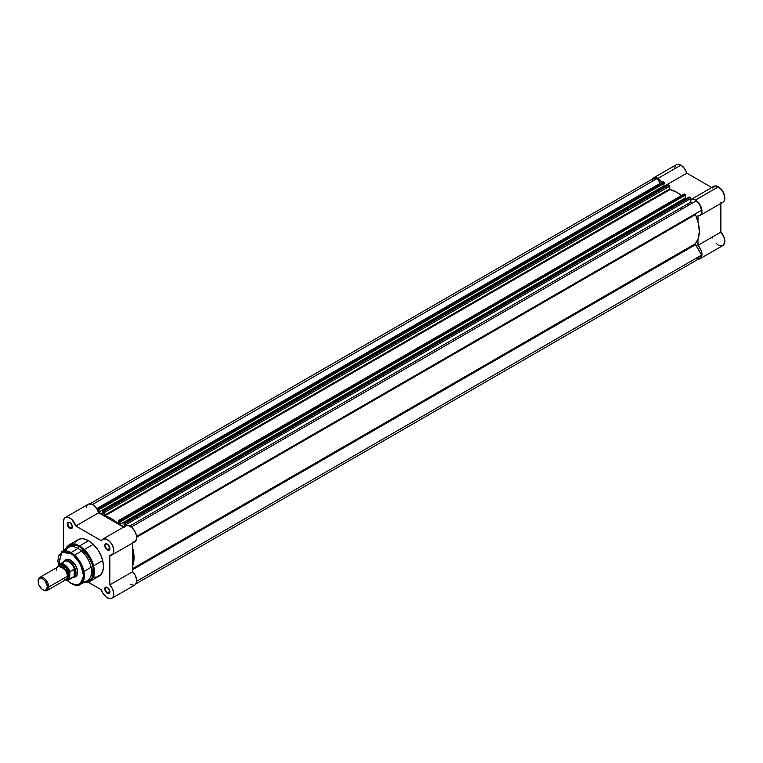 <?xml version="1.0" encoding="UTF-8"?>
<svg xmlns="http://www.w3.org/2000/svg" width="763" height="763" viewBox="0 0 763 763"><rect width="100%" height="100%" fill="white"/><g stroke="black" fill="none" stroke-linecap="round" stroke-linejoin="round"><path stroke-width="1.14" d="M652.041 179.524L654.425 177.569L658.011 178.38L680.901 165.17A9.146 5.284 -120 0 1 686.853 173.163L664.42 186.105L686.853 173.163L711.726 187.564L686.853 173.163L684.468 168.47L680.901 165.17A9.146 5.284 -120 0 0 676.323 164.713L653.433 177.932A9.146 5.284 60 0 1 658.011 178.38L680.901 165.17L678.431 164.312L676.333 164.703M652.222 179.171A9.146 5.284 60 0 1 653.433 177.932M720.873 202.615L722.733 202.319L724.097 201.089L724.726 196.472L722.485 190.874L718.384 186.811A9.146 5.284 -120 0 0 713.806 186.353L690.916 199.572A9.146 5.284 60 0 1 695.494 200.03L718.384 186.811L714.797 185.991L712.413 187.956M688.579 205.257A29.557 17.063 -120 0 0 687.606 203.969M681.311 207.603A29.557 17.063 60 0 1 682.284 208.89M712.413 236.988L712.766 238.018M716.362 243.492L717.916 244.742M718.708 245.209L720.262 245.8M721.006 245.905L723.486 245.104L724.84 241.671L723.858 236.74L720.873 232.105L720.873 203.406L720.873 232.105L697.983 245.324L700.968 249.949L701.95 254.88L701.044 257.827L698.116 259.124M675.532 165.371L674.425 168.861M662.15 182.5A9.146 5.284 60 0 0 658.011 178.38L662.332 182.786M690.496 199.868L692.737 199.143L695.494 200.03L698.679 202.834L700.386 205.438L701.531 208.28L701.893 212.276L700.596 215.032L697.983 215.824L697.983 221.775L697.983 215.824A9.146 5.284 60 0 0 700.072 215.414A9.146 5.284 60 0 0 701.474 208.089A9.146 5.284 60 0 0 695.494 200.03L718.384 186.811A9.146 5.284 -120 0 1 724.364 194.87A9.146 5.284 -120 0 1 722.962 202.205L700.072 215.414M700.072 258.705L722.962 245.486A9.146 5.284 -120 0 0 720.873 232.105L697.983 245.324L697.983 239.372L697.983 245.324A9.146 5.284 60 0 1 700.072 258.705A9.146 5.284 60 0 1 698.383 259.134M136.005 583.819L699.833 258.295A8.679 5.007 -120 0 0 701.588 255.109L136.682 581.253L701.588 255.109L695.56 244.665A0.935 0.544 -120 0 1 695.37 244.007L695.475 243.645A31.903 18.417 -120 0 0 695.475 214.613A0.935 0.544 -120 0 1 695.37 214.117L136.615 536.389L701.588 210.207A8.679 5.007 -120 0 0 696.199 200.86L131.217 527.042L696.199 200.86L699.833 204.989L701.588 210.207L136.615 536.389L695.56 213.688A0.935 0.544 -120 0 0 695.37 214.117L698.326 223.187L699.309 231.342L698.326 238.361L695.475 243.645L132.714 568.559L695.475 243.645A0.935 0.544 -120 0 0 695.37 244.007L132.714 568.855L695.37 244.007L701.588 255.109L700.501 257.77L697.201 258.571M652.117 180.478L653.672 178.332L657.305 178.408L660.157 183.339L657.305 178.408A8.679 5.007 -120 0 0 653.672 178.332L89.843 503.857M662.761 181.852L664.125 182.328L664.325 183.254L99.056 509.15L98.675 512.192L103.053 514.72L102.671 511.239L103.682 511.439L104.626 515.855L111.484 518.621L118.255 523.733L118.666 520.566L119.276 520.442L120.287 521.415L119.905 524.448L124.064 526.842L119.905 524.448L685.174 198.094L686.214 198.695L685.174 198.094L685.174 195.738L685.174 198.094L119.905 524.448L119.905 521.654L685.555 195.051L120.287 521.873L685.555 195.051L120.287 521.415L119.276 520.442L684.545 194.088L685.555 195.051L685.231 194.479L119.953 520.833L685.231 194.479L684.545 194.088A0.935 0.544 -120 0 0 684.077 194.04L119.276 520.442A0.935 0.544 60 0 0 118.608 520.824L118.179 523.666A31.903 18.417 60 0 0 104.779 515.931L104.35 512.593L669.618 186.239L669.895 189.501L676.752 192.266L681.454 195.557A31.903 18.417 -120 0 0 670.048 189.577L104.779 515.931L670.048 189.577L669.618 188.957L104.35 515.321L669.618 188.957L669.618 186.239A0.935 0.544 -120 0 0 668.951 185.085L669.618 186.239L104.35 512.593A0.935 0.544 60 0 0 103.682 511.439L103.005 511.048L668.274 184.694L668.951 185.085L103.682 511.439L668.951 185.085L668.274 184.694L102.767 511.029L667.94 184.884M663.944 183.482L663.944 185.838L664.983 186.43L663.944 185.838L663.944 183.482M683.896 194.327L118.809 520.395M689.199 197.007L690.734 197.998L690.877 202.338L691.984 203.292A0.935 0.544 -120 0 1 690.849 202.1L129.672 526.089L690.849 202.1L690.849 198.494A0.935 0.544 -120 0 0 690.191 197.34L124.913 523.704L125.58 525.965L125.58 524.849L690.849 198.494L125.58 524.849A0.935 0.544 60 0 0 124.913 523.704L124.235 523.304L124.913 523.704L690.191 197.34L689.17 197.14M97.578 508.139L662.847 181.785A0.935 0.544 -120 0 1 663.314 181.832L98.045 508.187L663.314 181.832L663.991 182.223L98.723 508.578L98.045 508.187A0.935 0.544 60 0 0 97.378 508.568L97.378 509.694L97.674 508.101L98.856 508.683L99.056 509.617L664.325 183.254L98.675 509.398L98.675 512.192L663.944 185.838L98.675 512.192L103.053 514.72L102.767 511.029M123.997 523.284L124.283 526.718L123.997 523.284L689.275 196.93M132.714 548.13L134.04 557.696L132.714 565.736A31.903 18.417 60 0 0 132.714 548.13M92.399 504.553L657.305 178.408L92.399 504.553M695.56 244.665L132.714 569.627L695.56 244.665M695.475 214.613L136.682 537.228L695.475 214.613M99.056 509.15L664.325 182.796L663.991 182.223L98.723 508.578L99.056 509.15M107.507 587.51A3.147 1.812 -120 0 0 105.447 588.969A3.147 1.812 -120 0 0 107.669 592.727L107.335 593.299A3.615 2.089 60 0 1 104.779 588.874A3.615 2.089 60 0 1 107.335 587.405L105.208 587.491L104.97 590.114L106.353 592.508L108.756 593.624L109.691 592.841L109.691 590.581L107.335 587.405A3.615 2.089 60 0 1 109.891 591.83A3.615 2.089 60 0 1 107.335 593.299L107.669 592.727A3.147 1.812 60 0 1 105.609 589.961A3.147 1.812 60 0 1 106.095 587.434A3.147 1.812 60 0 1 107.507 587.51M107.507 544.219A3.147 1.812 -120 0 0 105.447 545.688A3.147 1.812 -120 0 0 107.669 549.446L107.335 550.018A3.615 2.089 60 0 1 104.779 545.593A3.615 2.089 60 0 1 107.335 544.114L105.208 544.2L104.97 546.833L106.353 549.226L108.756 550.342L109.691 549.56L109.691 547.3L107.335 544.114A3.615 2.089 60 0 1 109.891 548.54A3.615 2.089 60 0 1 107.335 550.018L107.669 549.446A3.147 1.812 60 0 1 105.609 546.67A3.147 1.812 60 0 1 106.095 544.153A3.147 1.812 60 0 1 107.507 544.219M70.015 522.579A3.147 1.812 -120 0 0 67.955 524.047A3.147 1.812 -120 0 0 70.177 527.796L69.843 528.377A3.615 2.089 60 0 1 67.297 523.952A3.615 2.089 60 0 1 69.843 522.474L67.726 522.56L67.487 525.192L69.347 528.034L71.264 528.692L72.208 527.92L72.208 525.659L69.843 522.474A3.615 2.089 60 0 1 72.399 526.899A3.615 2.089 60 0 1 69.843 528.377L70.177 527.796A3.147 1.812 60 0 1 68.126 525.03A3.147 1.812 60 0 1 68.603 522.512A3.147 1.812 60 0 1 70.015 522.579M66.314 559.908A9.385 5.417 60 0 1 70.845 560.29A9.385 5.417 -120 0 0 65.561 560.519M64.473 560.986A9.852 5.684 60 0 1 70.673 560.185L66.81 559.308L64.245 561.434M80.277 584.382A18.789 10.844 60 0 1 71.121 583.313L70.816 583.333C75.88 585.44 79.028 585.784 80.277 584.382L87.297 580.729A19.142 11.054 -120 0 0 90.549 565.478A19.142 11.054 -120 0 0 77.979 548.387L71.121 552.631A18.789 10.844 60 0 1 83.463 569.408A18.789 10.844 60 0 1 80.277 584.382L84.273 577.763L82.414 566.394L71.121 552.631L70.673 553.423C76.739 556.084 81.012 563.485 83.501 575.636C81.012 584.906 76.739 587.376 70.673 583.037L71.121 583.313A18.789 10.844 60 0 1 70.673 583.046L66.953 580.252M86.267 582.322L90.005 581.339L94.25 573.728L92.008 561.11L79.495 545.974L79.161 546.327L86.524 552.851L93.2 566.289L91.922 579.193L84.388 582.245A20.82 12.027 -120 0 0 93.649 568.626A20.82 12.027 -120 0 0 79.161 546.327L77.979 548.387A19.142 11.054 60 0 1 91.255 568.635A19.142 11.054 60 0 1 83.148 581.444M107.335 597.82A9.146 5.284 60 0 1 101.365 589.78L88.098 582.121L101.365 589.78L102.995 593.385L106.381 597.191L109.51 598.64L111.436 598.497L113.363 596.532L113.735 592.956L112.438 588.712L109.824 584.897L132.714 571.678L132.714 542.979L132.714 571.678L109.824 584.897A9.146 5.284 60 0 1 111.903 598.278A9.146 5.284 60 0 1 107.335 597.82M109.872 548.168L107.669 549.446L109.872 548.168M72.38 526.527L70.177 527.796L72.38 526.527M109.872 591.459L107.669 592.727L109.872 591.459M65.465 550.829A19.142 11.054 60 0 1 77.979 548.387L79.495 545.974L68.985 544.935A21.021 12.132 60 0 1 79.495 545.974A21.021 12.132 60 0 1 93.229 564.496A21.021 12.132 60 0 1 90.005 581.339L99.095 576.094A21.021 12.132 -120 0 0 102.318 559.25A21.021 12.132 -120 0 0 88.594 540.729L79.495 545.974L88.594 540.729L84.273 538.974L81.584 538.707L79.161 539.183L76.233 541.215M132.714 542.178L135.232 541.472L136.567 538.964L136.415 535.254L134.793 531.21L132.104 527.786L128.966 525.802L126.124 525.707L124.255 527.529M65.275 517.505L88.165 504.286A9.146 5.284 -120 0 1 98.704 512.784L75.823 526.003A9.146 5.284 60 0 0 65.275 517.505A9.146 5.284 60 0 0 63.377 521.778L63.377 550.638L63.377 521.778L64.187 518.535L65.58 517.343L68.546 517.352L71.846 519.469L75.823 526.003L98.704 512.784L123.558 527.138L98.704 512.784L96.701 508.587L93.649 505.344L91.436 504.143L88.47 504.133M87.077 505.325L86.353 507.328M130.225 584.601L134.326 585.278M135.118 584.849L136.567 582.264L136.625 579.746L135.328 575.502L132.714 571.678A9.146 5.284 -120 0 1 134.793 585.059L111.903 598.278M75.823 526.003L101.365 540.748L103.234 538.916L106.868 539.346L109.958 541.749L111.903 544.429L113.525 548.463L113.782 551.334L112.8 554.215L109.824 555.397L109.824 584.897L109.824 555.397A9.146 5.284 60 0 0 111.903 554.987A9.146 5.284 60 0 0 111.903 544.429A9.146 5.284 60 0 0 102.757 539.145A9.146 5.284 60 0 0 101.365 540.748L75.823 526.003M75.48 542.235L74.86 543.39M94.278 577.028L95.594 577.066M96.844 576.923L100.945 574.558L102.814 571.077L103.453 566.47L102.814 561.12L100.945 555.493L98.017 550.066L92.905 543.952L88.594 540.729A21.021 12.132 -120 0 0 78.084 539.689L68.985 544.935L66.267 547.681M74.793 576.513A9.385 5.417 -120 0 0 77.645 572.059A9.385 5.417 60 0 1 75.699 576.16M79.161 546.327A20.82 12.027 -120 0 0 65.399 549.35L72.075 544.334L79.161 546.327M77.979 548.387A19.142 11.054 -120 0 0 68.165 547.586L61.488 551.849A18.789 10.844 60 0 1 71.121 552.631L77.979 548.387M58.493 565.164L58.408 566.651L59.38 564.534L62.308 564.105L64.912 565.393L67.373 567.844L69.681 572.155L69.776 578.85L74.125 576.408L74.125 569.093L74.125 576.408L74.364 569.064L74.364 576.246L75.985 572.822L77.635 571.878L75.985 572.822L74.364 569.064L69.881 571.544A9.146 5.284 -120 0 0 59.838 563.933A9.146 5.284 -120 0 0 58.598 565.03L57.854 560.824L58.827 555.722L61.612 552.526L64.636 551.687L69.423 552.774L73.181 555.149L79.743 562.999L83.253 572.603L83.253 578.383L81.984 581.74L79.743 583.933L75.585 584.744L70.673 583.037L67.03 580.319M73.343 577.2L76.472 576.046L77.511 573.747L77.511 570.61L75.604 565.383L70.673 560.185A9.852 5.684 60 0 1 77.645 572.25A9.852 5.684 60 0 1 73.849 577.219M109.882 591.621A3.147 1.812 60 0 1 109.233 592.88A3.147 1.812 60 0 1 107.669 592.727A3.147 1.812 -120 0 0 109.882 591.621M72.399 526.699A3.147 1.812 60 0 1 71.751 527.958A3.147 1.812 60 0 1 70.177 527.796A3.147 1.812 -120 0 0 72.399 526.699M109.882 548.339A3.147 1.812 60 0 1 109.233 549.598A3.147 1.812 60 0 1 107.669 549.446A3.147 1.812 -120 0 0 109.882 548.339M111.903 554.987L134.793 541.778A9.146 5.284 -120 0 0 134.793 531.21A9.146 5.284 -120 0 0 125.647 525.926L102.757 539.145M66.82 580.319L71.121 583.313M69.71 571.859L69.681 572.155A8.87 5.122 60 0 0 64.044 564.82A8.87 5.122 60 0 0 58.408 565.641L61.784 552.431L70.673 553.423L71.121 552.631L61.488 551.849L58.408 566.022M62.051 579.336L67.363 576.275C69.242 570.085 54.86 561.778 56.748 570.142M61.135 566.642A6.571 3.796 60 0 1 67.688 575.321A6.571 3.796 -120 0 0 62.852 567.167M48.765 587.014A7.506 4.33 60 0 1 47.211 590.448A7.506 4.33 60 0 1 43.129 589.866A7.506 4.33 -120 0 0 43.462 590.076A7.506 4.33 -120 0 0 48.765 587.014L47.478 587.014A6.59 3.805 60 0 1 42.814 589.704A6.59 3.805 60 0 1 38.15 581.625L38.932 579.088L40.22 578.344L42.814 578.936L44.597 580.376L47.382 585.908L46.686 589.551L44.597 590.324L41.898 589.074L38.932 585.068L38.15 581.625A6.59 3.805 60 0 1 42.814 578.936A6.59 3.805 60 0 1 47.478 587.014L48.765 587.014A7.506 4.33 -120 0 0 43.462 577.82A7.506 4.33 -120 0 0 38.15 580.881A7.506 4.33 60 0 1 39.705 577.448A7.506 4.33 60 0 1 45.484 579.451A7.506 4.33 60 0 1 48.765 587.014L67.363 576.275L48.765 587.014M47.211 590.448L65.809 579.708A7.506 4.33 -120 0 0 67.363 576.275A7.506 4.33 -120 0 0 64.082 568.721A7.506 4.33 -120 0 0 58.303 566.709L39.705 577.448M59.428 566.365L66.171 567.672L69.347 575.121A1.526 0.877 0 0 0 67.688 575.321A1.526 0.877 180 0 1 69.347 575.121L68.46 571.201L65.074 566.651L62.013 565.221L60.287 565.564L59.142 566.88M63.014 562.598A9.146 5.284 60 0 1 63.367 562.112A9.146 5.284 60 0 1 69.166 562.102A9.146 5.284 60 0 1 74.564 569.36L75.985 572.822A9.385 5.417 60 0 1 74.04 577.124A9.385 5.417 60 0 1 72.886 577.524A9.385 5.417 -120 0 0 72.99 577.505A9.385 5.417 -120 0 0 75.985 572.822L74.364 576.246L69.881 578.859A9.146 5.284 60 0 1 68.813 579.87L73.343 577.257A9.146 5.284 -120 0 0 74.564 575.998A9.146 5.284 60 0 1 72.323 577.62L72.99 577.505M58.598 565.03A9.146 5.284 60 0 1 59.667 564.019A9.146 5.284 60 0 1 69.881 571.544L69.681 578.478L67.373 580.118L64.912 579.737M66.076 578.898L68.46 578.011L69.347 575.121L66.667 578.907M58.532 565.106L64.197 561.406A9.146 5.284 -120 0 1 74.564 569.36L69.843 571.573M75.985 572.822A9.385 5.417 -120 0 0 71.255 562.751A9.385 5.417 -120 0 0 63.806 561.587A9.385 5.417 -120 0 0 63.73 561.673A9.385 5.417 60 0 1 64.655 560.872A9.385 5.417 60 0 1 71.894 563.38A9.385 5.417 60 0 1 75.985 572.822M65.38 579.956A9.146 5.284 -120 0 0 68.651 579.956A9.146 5.284 -120 0 0 69.881 578.859L69.681 578.478A8.87 5.122 60 0 1 65.437 579.928M84.35 582.255L90.005 581.339M67.487 559.241L64.655 560.872M76.872 575.493L74.04 577.124M65.37 549.37L68.985 544.935M43.462 590.076L42.814 589.704M83.959 571.401L93.153 566.089M93.591 565.841L102.681 560.586M63.806 561.587L63.367 562.112M74.574 555.149L83.768 549.837M84.207 549.589L93.305 544.334M65.313 579.994L68.813 579.87"/></g></svg>
